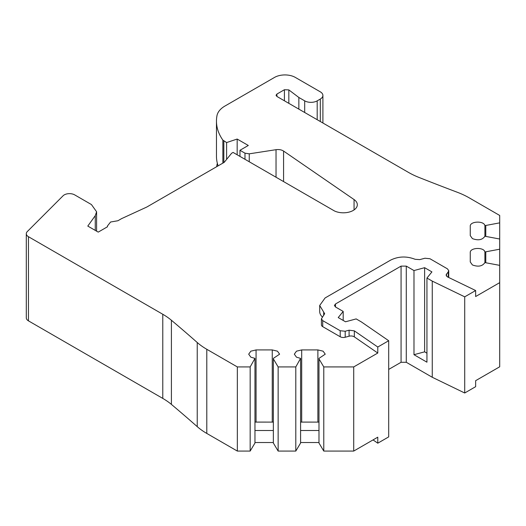 <?xml version="1.0" encoding="UTF-8"?>
<svg xmlns="http://www.w3.org/2000/svg" width="526" height="526" viewBox="0 0 526 526"><rect width="100%" height="100%" fill="white"/><g stroke="black" fill="none" stroke-linecap="round" stroke-linejoin="round"><path stroke-width="0.79" d="M464.714 393.001L432.26 377.273L432.26 281.108L464.714 296.835L464.714 393.001L475.642 386.689L475.642 380.679L499.7 366.793L499.7 282.646L475.642 296.539L475.642 290.53L447.37 276.847L446.074 275.045L448.31 271.712L448.31 277.314M499.7 282.646L499.7 265.36L484.893 262.592C482.395 266.294 478.233 267.083 472.414 264.959L470.257 261.955L470.257 252.611C469.81 247.529 484.012 246.904 484.893 251.974L499.7 249.206L499.7 239.014L484.893 236.246C482.395 239.948 478.233 240.737 472.414 238.613L470.257 235.609L470.257 226.265C469.81 221.183 484.012 220.558 484.893 225.628L499.7 222.86L499.7 215.456L469.153 197.815A73.607 42.501 0 0 0 457.396 192.299A2057.133 1187.675 180 0 1 418.86 177.387A73.607 42.501 180 0 1 408.485 172.403L276.913 96.462L276.045 95.259L276.913 94.055L284.408 89.729L288.833 89.9L298.853 97.474L304.699 100.854A8.83 5.102 0 0 0 317.191 100.854L317.191 119.711M254.959 358.89L254.959 443.037L250.166 451.071L237.338 451.071L237.338 366.924L250.166 366.924L254.959 358.377L250.856 357.18L248.693 354.176L250.843 351.177L256.063 349.928L272.251 349.928L277.472 351.184L279.608 354.176L273.356 358.377L273.356 358.89L278.142 366.924L295.796 366.924L300.589 358.377L296.486 357.18L294.33 354.176L296.48 351.177L301.694 349.928L317.882 349.928L323.102 351.184L325.246 354.176L318.986 358.377L318.986 358.89L323.779 366.924L353.722 366.924L353.722 451.071L323.779 451.071L318.986 443.037L318.986 358.89M377.78 347.028L377.78 353.038L354.346 336.883A4.418 2.551 0 0 0 349.093 336.206L345.194 337.258L345.194 331.248L349.093 330.196L354.346 330.867L377.78 347.028L388.694 340.723L388.694 436.889L377.78 443.194L377.78 437.178L353.722 451.071M318.986 442.524L300.589 442.524M300.589 358.89L300.589 443.037L295.796 451.071L278.142 451.071L273.356 443.037L273.356 358.89M273.356 442.524L254.959 442.524M237.338 451.071L206.79 433.431A73.607 42.501 0 0 1 197.237 426.645A2057.133 1187.675 0 0 0 171.404 404.395A73.607 42.501 0 0 0 162.777 398.406L28.457 320.86L28.457 236.713L162.777 314.265A73.607 42.501 180 0 1 171.404 320.255A2057.133 1187.675 180 0 1 197.237 342.505A73.607 42.501 0 0 0 206.79 349.29L206.79 433.431M107.409 226.811L107.409 226.042L107.495 226.759L98.231 232.111L87.789 226.081L95.259 215.673L96.6 211.768L91.432 204.555L74.685 194.883A7.364 4.247 180 0 0 63.1 195.764L27.286 231.585A7.364 4.247 0 0 0 26.3 233.708L26.3 317.855A7.364 4.247 0 0 0 28.457 320.86M237.338 366.924L206.79 349.29M273.356 430.505L254.959 430.505M318.986 430.505L300.589 430.505M323.779 451.071L323.779 366.924M377.78 353.038L353.722 366.924M377.78 443.194L373.039 439.92M464.714 296.835L475.642 290.53M320.314 121.513L320.314 99.046L317.191 100.854M218.099 165.874A87.467 50.496 0 0 1 216.462 156.143L216.462 121.151A87.467 50.496 0 0 1 216.975 115.667A27.97 16.148 0 0 1 225.496 105.726L274.519 77.421A14.721 8.501 0 0 1 295.342 77.421L320.314 91.84A8.83 5.102 0 0 1 322.898 95.443A8.83 5.102 0 0 1 320.314 99.046M216.686 166.689A87.467 50.496 180 0 1 216.975 164.816A27.97 16.148 180 0 1 217.363 163.376M107.409 226.042L110.585 222.011L117.936 220.736L121.572 218.632L146.793 207.04L224.214 162.343L231.598 153.27L233.071 152.422L334.385 210.919A13.965 8.061 180 0 0 349.264 212.05A13.965 8.061 180 0 0 357.325 204.745A13.965 8.061 180 0 0 354.057 199.558L283.573 151.061L283.573 181.582M323.7 315.449L323.7 312.102L319.69 305.474L325.081 297.966L390.66 260.1C398.478 256.267 406.637 256.004 415.145 259.305L419.768 259.62L424.949 258.227L429.939 258.733L447.429 268.832L448.724 270.634L448.724 276.643A4.418 2.551 180 0 1 448.52 277.412M216.462 121.151A87.467 50.496 0 0 0 222.866 140.113L226.614 142.566L237.173 139.048L248.298 145.465L239.968 150.278L239.968 156.406M276.032 177.223L276.032 149.686L249.252 153.829L244.984 153.171L239.968 150.278M276.032 149.686C279.004 149.299 281.515 149.759 283.573 151.061M26.3 233.708A7.364 4.247 0 0 0 28.457 236.713M345.194 337.258A4.418 2.551 180 0 1 340.204 336.745L322.714 326.653A4.418 2.551 180 0 1 321.419 324.844L321.419 318.835L324.667 313.687L323.7 312.102M322.412 317.046A18.403 10.625 180 0 1 319.69 311.484L319.69 305.474M250.166 366.924L250.166 451.071M273.356 422.102L254.959 422.095M318.986 422.102L300.589 422.095M388.694 340.723L361.369 321.919L356.161 318.914L345.516 321.78L338.225 317.572L343.189 311.425L335.489 306.98L334.411 305.474L335.489 303.975L401.075 266.11L406.276 266.11L413.982 270.555L424.627 267.688L431.918 271.896L426.948 278.044L432.26 281.108M432.26 377.273L406.276 362.276L401.075 362.276L388.694 369.416M499.7 239.014L499.7 222.86M448.724 270.634L448.31 271.712M322.714 326.653L322.714 320.636L321.419 318.835M322.714 320.636L340.204 330.736L340.204 336.745M345.194 331.248L340.204 330.736M343.189 320.439L343.189 311.425M413.982 270.555L413.982 354.702L426.948 362.19L426.948 278.044M485.781 236.246L485.781 225.628M298.853 109.132L298.853 97.474M413.982 354.702L424.627 351.835L426.948 353.176M424.627 267.688L424.627 351.835M484.893 236.246L484.893 225.628M226.614 159.391L226.614 142.566M470.257 235.609L470.257 226.265M237.173 139.048L237.173 154.795M470.257 252.611L470.257 261.955M484.893 251.974L484.893 262.592M485.781 251.974L485.781 262.592M295.796 451.071L295.796 366.924M499.7 249.206L499.7 265.36M278.142 366.924L278.142 451.071M162.777 314.265L162.777 398.406M171.404 404.395L171.404 320.255M197.237 342.505L197.237 426.645M304.699 100.854L304.699 112.505M217.672 164.526L216.975 164.816M446.489 276.117L446.489 273.967M349.093 330.196L349.093 336.206M354.346 330.867L354.346 336.883M354.057 209.927L354.057 199.558M249.252 153.829L249.252 161.765M222.866 163.126L222.866 140.113M401.075 266.11L401.075 362.276M335.489 306.98L335.489 303.975M406.276 362.276L406.276 266.11M276.913 94.055L276.913 96.462M95.259 215.673L95.259 230.395M244.984 153.171L244.984 159.299M223.833 162.567L223.833 140.961M317.882 422.049L317.882 349.928M284.408 89.729L284.408 100.788M288.833 103.346L288.833 89.9M256.063 349.928L256.063 422.049M301.694 422.049L301.694 349.928M272.251 349.928L272.251 422.049M322.898 123.012L322.898 95.443M96.606 231.17L96.606 211.768"/></g></svg>
